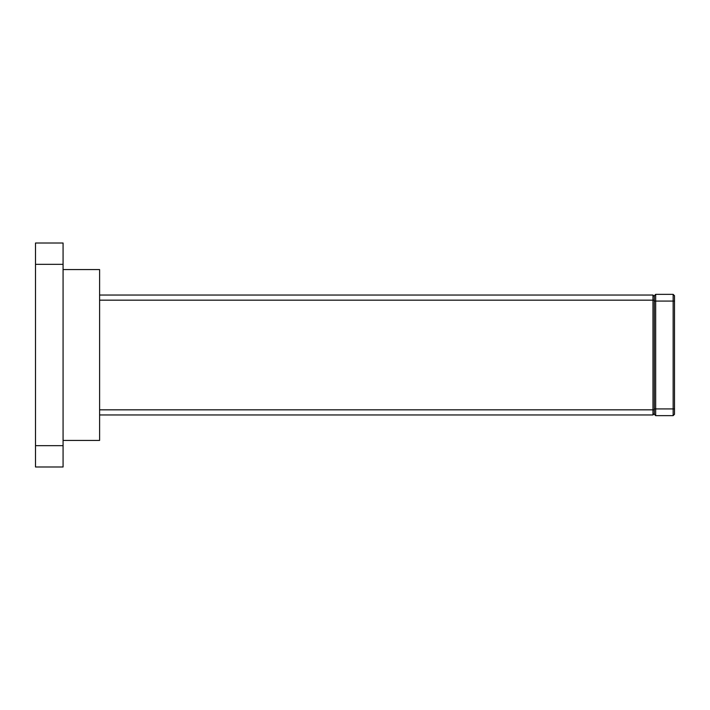 <?xml version="1.0" encoding="UTF-8"?>
<svg xmlns="http://www.w3.org/2000/svg" width="710" height="710" viewBox="0 0 710 710"><rect width="100%" height="100%" fill="white"/><g stroke="black" fill="none" stroke-linecap="round" stroke-linejoin="round"><path stroke-width="1.06" d="M99.604 414.968L652.978 414.968L652.978 295.032L654.318 296.381M99.604 295.032L652.978 295.032M652.978 414.968L654.318 413.619M673.151 415.643L674.5 414.294L674.5 295.706L673.151 294.357L655.667 294.357L655.667 415.643L673.151 415.643L673.151 294.357M655.667 415.643L654.318 414.294L654.318 295.706L655.667 294.357M63.075 269.578L99.604 269.578L99.604 440.422L63.075 440.422M63.075 243.006L63.075 264.333L35.5 264.333L35.5 243.006L63.075 243.006M63.075 445.667L63.075 466.994L35.5 466.994L35.5 445.667L63.075 445.667L63.075 264.333M35.5 445.667L35.5 264.333M99.604 300.161L654.318 300.161M99.604 409.839L654.318 409.839M654.318 408.916L674.5 408.916M674.5 301.084L654.318 301.084"/></g></svg>
